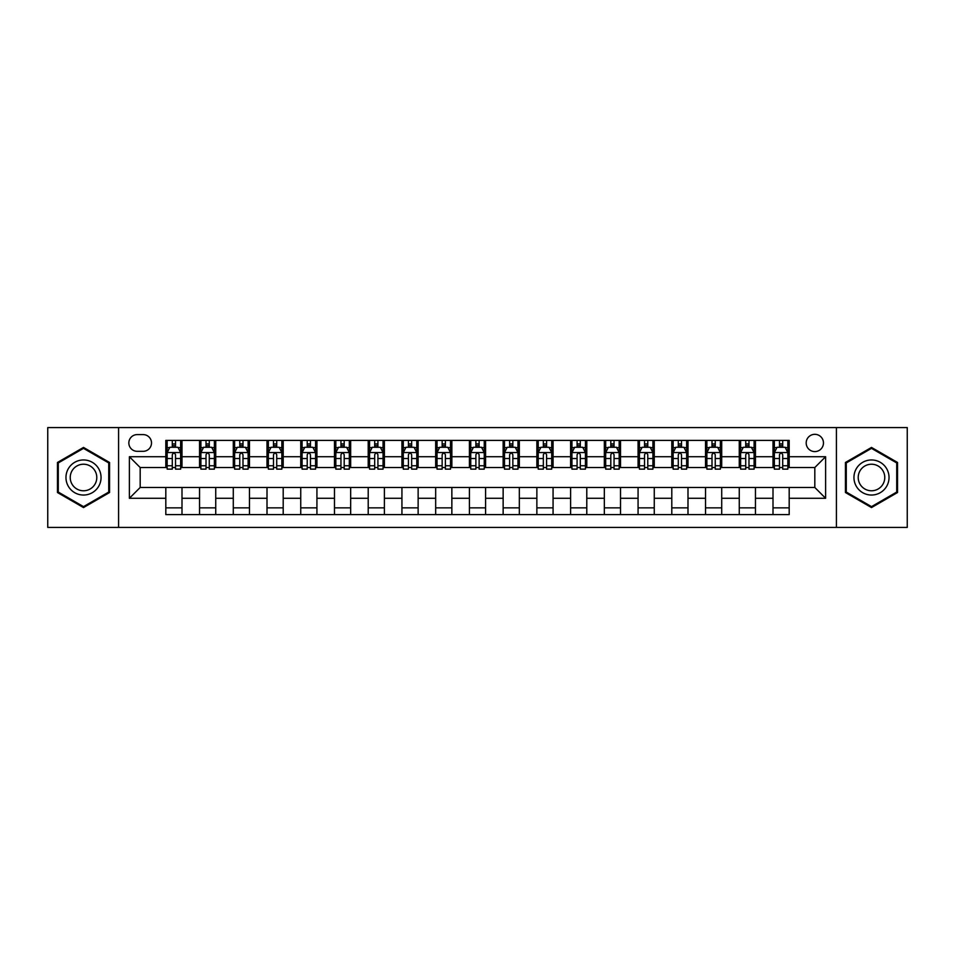 <?xml version="1.0" encoding="UTF-8"?>
<svg xmlns="http://www.w3.org/2000/svg" width="955" height="955" viewBox="0 0 955 955"><rect width="100%" height="100%" fill="white"/><g stroke="black" fill="none" stroke-linecap="round" stroke-linejoin="round"><path stroke-width="1.43" d="M814.818 434.322A8.631 8.631 0 0 0 806.187 442.953A8.631 8.631 0 0 0 814.818 451.596A8.631 8.631 0 0 0 823.461 442.953A8.631 8.631 0 0 0 814.818 434.322M836.413 527.423L907.25 527.423L907.25 427.577L836.413 427.577L836.413 527.423L118.587 527.423L118.587 427.577L47.75 427.577L47.75 527.423L118.587 527.423M137.21 451.321L143.143 451.321A8.368 8.368 0 0 0 151.511 442.953A8.368 8.368 0 0 0 143.143 434.597L137.21 434.597A8.368 8.368 0 0 0 128.841 442.953A8.368 8.368 0 0 0 137.21 451.321M836.413 427.577L118.587 427.577M165.812 498.283L129.379 498.283L129.379 456.717L165.812 456.717L165.812 467.52L140.182 467.52L140.182 487.48L165.812 487.48L165.812 514.602L789.188 514.602L789.188 487.48L814.818 487.48L814.818 467.52L789.188 467.52L789.188 456.717L825.621 456.717L825.621 498.283L789.188 498.283M789.188 456.717L789.188 440.398L165.812 440.398L165.812 456.717M773.001 440.398L773.001 467.52L774.35 467.52M779.471 467.52L782.706 467.52M787.839 467.52L789.188 467.52M773.001 467.52L754.104 467.52M739.265 440.398L739.265 467.52L740.614 467.52M745.736 467.52L748.983 467.52M739.265 467.52L720.368 467.52M705.53 440.398L705.53 467.52L706.879 467.52M712.012 467.52L715.247 467.52M705.53 467.52L686.645 467.52M671.795 440.398L671.795 467.52L673.144 467.52M678.277 467.52L681.512 467.52M671.795 467.52L652.91 467.52M638.071 440.398L638.071 467.52L639.42 467.52M644.541 467.52L647.777 467.52M638.071 467.52L619.174 467.52M604.336 440.398L604.336 467.52L605.685 467.52M610.806 467.52L614.053 467.52M604.336 467.52L585.439 467.52M570.601 440.398L570.601 467.52L571.95 467.52M577.083 467.52L580.318 467.52M570.601 467.52L551.715 467.52M536.865 440.398L536.865 467.52L538.214 467.52M543.347 467.52L546.582 467.52M536.865 467.52L517.98 467.52M503.142 440.398L503.142 467.52L504.491 467.52M509.612 467.52L512.847 467.52M503.142 467.52L484.245 467.52M469.406 440.398L469.406 467.52L470.755 467.52M475.877 467.52L479.124 467.52M469.406 467.52L450.509 467.52M435.671 440.398L435.671 467.52L437.02 467.52M442.153 467.52L445.388 467.52M435.671 467.52L416.786 467.52M401.936 440.398L401.936 467.52L403.285 467.52M408.418 467.52L411.653 467.52M401.936 467.52L383.05 467.52M368.212 440.398L368.212 467.52L369.561 467.52M374.682 467.52L377.917 467.52M368.212 467.52L349.315 467.52M334.477 440.398L334.477 467.52L335.826 467.52M340.947 467.52L344.194 467.52M334.477 467.52L315.58 467.52M300.741 440.398L300.741 467.52L302.09 467.52M307.224 467.52L310.459 467.52M300.741 467.52L281.856 467.52M267.006 440.398L267.006 467.52L268.355 467.52M273.488 467.52L276.723 467.52M267.006 467.52L248.121 467.52M233.283 440.398L233.283 467.52L234.632 467.52M239.753 467.52L242.988 467.52M233.283 467.52L214.386 467.52M199.547 440.398L199.547 467.52L200.896 467.52M206.017 467.52L209.264 467.52M199.547 467.52L180.65 467.52M165.812 467.52L167.161 467.52M172.294 467.52L175.529 467.52M165.812 487.48L181.999 487.48L181.999 514.602M789.188 487.48L181.999 487.48M181.999 440.398L181.999 467.52M165.812 447.143L167.161 447.143M172.294 447.143L175.529 447.143M180.65 447.143L181.999 447.143M165.812 507.857L181.999 507.857M199.547 487.48L199.547 514.602M215.735 440.398L215.735 467.52M199.547 447.143L200.896 447.143M206.017 447.143L209.264 447.143M214.386 447.143L215.735 447.143M215.735 487.48L215.735 514.602M199.547 507.857L215.735 507.857M233.283 487.48L233.283 514.602M249.47 487.48L249.47 514.602M233.283 507.857L249.47 507.857M249.47 440.398L249.47 467.52M233.283 447.143L234.632 447.143M239.753 447.143L242.988 447.143M248.121 447.143L249.47 447.143M267.006 487.48L267.006 514.602M283.205 487.48L283.205 514.602M267.006 507.857L283.205 507.857M283.205 440.398L283.205 467.52M267.006 447.143L268.355 447.143M273.488 447.143L276.723 447.143M281.856 447.143L283.205 447.143M300.741 487.48L300.741 514.602M316.929 487.48L316.929 514.602M300.741 507.857L316.929 507.857M316.929 440.398L316.929 467.52M300.741 447.143L302.09 447.143M307.224 447.143L310.459 447.143M315.58 447.143L316.929 447.143M334.477 487.48L334.477 514.602M350.664 487.48L350.664 514.602M334.477 507.857L350.664 507.857M350.664 440.398L350.664 467.52M334.477 447.143L335.826 447.143M340.947 447.143L344.194 447.143M349.315 447.143L350.664 447.143M368.212 487.48L368.212 514.602M384.399 487.48L384.399 514.602M368.212 507.857L384.399 507.857M384.399 440.398L384.399 467.52M368.212 447.143L369.561 447.143M374.682 447.143L377.917 447.143M383.05 447.143L384.399 447.143M401.936 487.48L401.936 514.602M418.135 487.48L418.135 514.602M401.936 507.857L418.135 507.857M418.135 440.398L418.135 467.52M401.936 447.143L403.285 447.143M408.418 447.143L411.653 447.143M416.786 447.143L418.135 447.143M435.671 487.48L435.671 514.602M451.858 487.48L451.858 514.602M435.671 507.857L451.858 507.857M451.858 440.398L451.858 467.52M435.671 447.143L437.02 447.143M442.153 447.143L445.388 447.143M450.509 447.143L451.858 447.143M469.406 487.48L469.406 514.602M485.594 487.48L485.594 514.602M469.406 507.857L485.594 507.857M485.594 440.398L485.594 467.52M469.406 447.143L470.755 447.143M475.877 447.143L479.124 447.143M484.245 447.143L485.594 447.143M503.142 487.48L503.142 514.602M519.329 487.48L519.329 514.602M503.142 507.857L519.329 507.857M519.329 440.398L519.329 467.52M503.142 447.143L504.491 447.143M509.612 447.143L512.847 447.143M517.98 447.143L519.329 447.143M536.865 487.48L536.865 514.602M553.064 487.48L553.064 514.602M536.865 507.857L553.064 507.857M553.064 440.398L553.064 467.52M536.865 447.143L538.214 447.143M543.347 447.143L546.582 447.143M551.715 447.143L553.064 447.143M570.601 487.48L570.601 514.602M586.788 487.48L586.788 514.602M570.601 507.857L586.788 507.857M586.788 440.398L586.788 467.52M570.601 447.143L571.95 447.143M577.083 447.143L580.318 447.143M585.439 447.143L586.788 447.143M604.336 487.48L604.336 514.602M620.523 487.48L620.523 514.602M604.336 507.857L620.523 507.857M620.523 440.398L620.523 467.52M604.336 447.143L605.685 447.143M610.806 447.143L614.053 447.143M619.174 447.143L620.523 447.143M638.071 487.48L638.071 514.602M654.259 487.48L654.259 514.602M638.071 507.857L654.259 507.857M654.259 440.398L654.259 467.52M638.071 447.143L639.42 447.143M644.541 447.143L647.777 447.143M652.91 447.143L654.259 447.143M671.795 487.48L671.795 514.602M687.994 487.48L687.994 514.602M671.795 507.857L687.994 507.857M687.994 440.398L687.994 467.52M671.795 447.143L673.144 447.143M678.277 447.143L681.512 447.143M686.645 447.143L687.994 447.143M705.53 487.48L705.53 514.602M721.717 487.48L721.717 514.602M705.53 507.857L721.717 507.857M721.717 440.398L721.717 467.52M705.53 447.143L706.879 447.143M712.012 447.143L715.247 447.143M720.368 447.143L721.717 447.143M739.265 487.48L739.265 514.602M755.453 487.48L755.453 514.602M739.265 507.857L755.453 507.857M755.453 440.398L755.453 467.52M739.265 447.143L740.614 447.143M745.736 447.143L748.983 447.143M754.104 447.143L755.453 447.143M773.001 487.48L773.001 514.602M773.001 507.857L789.188 507.857M773.001 447.143L774.35 447.143M779.471 447.143L782.706 447.143M787.839 447.143L789.188 447.143M140.182 467.52L129.379 456.717M140.182 487.48L129.379 498.283M825.621 456.717L814.818 467.52M825.621 498.283L814.818 487.48M83.503 507.571L109.55 492.529L109.55 462.471L83.503 447.429L57.467 462.471L57.467 492.529L83.503 507.571M897.533 462.471L871.497 447.429L845.45 462.471L845.45 492.529L871.497 507.571L897.533 492.529L897.533 462.471M175.529 443.908L172.294 443.908M180.65 465.754L175.529 465.754L175.529 469.132L180.65 469.132L180.65 452.67L177.952 447.274L169.859 447.274L167.161 452.67L167.161 469.132L172.294 469.132L172.294 465.754L167.161 465.754M167.161 452.67L167.161 440.398M180.65 452.67L180.65 440.398M172.294 447.274L172.294 440.398M175.529 440.398L175.529 447.274M175.529 465.754L175.529 454.699C174.455 452.622 173.368 452.622 172.294 454.699L172.294 465.754M209.264 443.908L206.017 443.908M214.386 465.754L209.264 465.754L209.264 469.132L214.386 469.132L214.386 452.67L211.688 447.274L203.594 447.274L200.896 452.67L200.896 469.132L206.017 469.132L206.017 465.754L200.896 465.754M200.896 452.67L200.896 440.398M214.386 452.67L214.386 440.398M206.017 447.274L206.017 440.398M209.264 440.398L209.264 447.274M209.264 465.754L209.264 454.699C208.178 452.622 207.104 452.622 206.017 454.699L206.017 465.754M242.988 443.908L239.753 443.908M248.121 465.754L242.988 465.754L242.988 469.132L248.121 469.132L248.121 452.67L245.423 447.274L237.329 447.274L234.632 452.67L234.632 469.132L239.753 469.132L239.753 465.754L234.632 465.754M234.632 452.67L234.632 440.398M248.121 452.67L248.121 440.398M239.753 447.274L239.753 440.398M242.988 440.398L242.988 447.274M242.988 465.754L242.988 454.699C241.913 452.622 240.839 452.622 239.753 454.699L239.753 465.754M276.723 443.908L273.488 443.908M281.856 465.754L276.723 465.754L276.723 469.132L281.856 469.132L281.856 452.67L279.158 447.274L271.053 447.274L268.355 452.67L268.355 469.132L273.488 469.132L273.488 465.754L268.355 465.754M268.355 452.67L268.355 440.398M281.856 452.67L281.856 440.398M273.488 447.274L273.488 440.398M276.723 440.398L276.723 447.274M276.723 465.754L276.723 454.699C275.649 452.622 274.562 452.622 273.488 454.699L273.488 465.754M310.459 443.908L307.224 443.908M315.58 465.754L310.459 465.754L310.459 469.132L315.58 469.132L315.58 452.67L312.882 447.274L304.788 447.274L302.09 452.67L302.09 469.132L307.224 469.132L307.224 465.754L302.09 465.754M302.09 452.67L302.09 440.398M315.58 452.67L315.58 440.398M307.224 447.274L307.224 440.398M310.459 440.398L310.459 447.274M310.459 465.754L310.459 454.699C309.384 452.622 308.298 452.622 307.224 454.699L307.224 465.754M98.699 468.726A17.536 17.536 0 0 0 74.741 462.304A17.536 17.536 0 0 0 68.318 486.274A17.536 17.536 0 0 0 92.277 492.696A17.536 17.536 0 0 0 98.699 468.726M95.011 470.863A13.274 13.274 0 0 0 76.866 466.004A13.274 13.274 0 0 0 72.007 484.137A13.274 13.274 0 0 0 90.152 488.996A13.274 13.274 0 0 0 95.011 470.863M83.503 506.639L58.279 492.064L58.279 462.936L83.503 448.361L108.739 462.936L108.739 492.064L83.503 506.639M871.497 495.036A17.536 17.536 0 0 0 889.033 477.5A17.536 17.536 0 0 0 871.497 459.964A17.536 17.536 0 0 0 853.949 477.5A17.536 17.536 0 0 0 871.497 495.036M871.497 490.775A13.274 13.274 0 0 0 884.772 477.5A13.274 13.274 0 0 0 871.497 464.226A13.274 13.274 0 0 0 858.211 477.5A13.274 13.274 0 0 0 871.497 490.775M846.261 462.936L871.497 448.361L896.721 462.936L896.721 492.064L871.497 506.639L846.261 492.064L846.261 462.936M344.194 443.908L340.947 443.908M349.315 465.754L344.194 465.754L344.194 469.132L349.315 469.132L349.315 452.67L346.617 447.274L338.524 447.274L335.826 452.67L335.826 469.132L340.947 469.132L340.947 465.754L335.826 465.754M335.826 452.67L335.826 440.398M349.315 452.67L349.315 440.398M340.947 447.274L340.947 440.398M344.194 440.398L344.194 447.274M344.194 465.754L344.194 454.699C343.108 452.622 342.033 452.622 340.947 454.699L340.947 465.754M377.917 443.908L374.682 443.908M383.05 465.754L377.917 465.754L377.917 469.132L383.05 469.132L383.05 452.67L380.353 447.274L372.259 447.274L369.561 452.67L369.561 469.132L374.682 469.132L374.682 465.754L369.561 465.754M369.561 452.67L369.561 440.398M383.05 452.67L383.05 440.398M374.682 447.274L374.682 440.398M377.917 440.398L377.917 447.274M377.917 465.754L377.917 454.699C376.843 452.622 375.769 452.622 374.682 454.699L374.682 465.754M411.653 443.908L408.418 443.908M416.786 465.754L411.653 465.754L411.653 469.132L416.786 469.132L416.786 452.67L414.088 447.274L405.982 447.274L403.285 452.67L403.285 469.132L408.418 469.132L408.418 465.754L403.285 465.754M403.285 452.67L403.285 440.398M416.786 452.67L416.786 440.398M408.418 447.274L408.418 440.398M411.653 440.398L411.653 447.274M411.653 465.754L411.653 454.699C410.578 452.622 409.492 452.622 408.418 454.699L408.418 465.754M445.388 443.908L442.153 443.908M450.509 465.754L445.388 465.754L445.388 469.132L450.509 469.132L450.509 452.67L447.811 447.274L439.718 447.274L437.02 452.67L437.02 469.132L442.153 469.132L442.153 465.754L437.02 465.754M437.02 452.67L437.02 440.398M450.509 452.67L450.509 440.398M442.153 447.274L442.153 440.398M445.388 440.398L445.388 447.274M445.388 465.754L445.388 454.699C444.314 452.622 443.227 452.622 442.153 454.699L442.153 465.754M479.124 443.908L475.877 443.908M484.245 465.754L479.124 465.754L479.124 469.132L484.245 469.132L484.245 452.67L481.547 447.274L473.453 447.274L470.755 452.67L470.755 469.132L475.877 469.132L475.877 465.754L470.755 465.754M470.755 452.67L470.755 440.398M484.245 452.67L484.245 440.398M475.877 447.274L475.877 440.398M479.124 440.398L479.124 447.274M479.124 465.754L479.124 454.699C478.037 452.622 476.963 452.622 475.877 454.699L475.877 465.754M512.847 443.908L509.612 443.908M517.98 465.754L512.847 465.754L512.847 469.132L517.98 469.132L517.98 452.67L515.282 447.274L507.189 447.274L504.491 452.67L504.491 469.132L509.612 469.132L509.612 465.754L504.491 465.754M504.491 452.67L504.491 440.398M517.98 452.67L517.98 440.398M509.612 447.274L509.612 440.398M512.847 440.398L512.847 447.274M512.847 465.754L512.847 454.699C511.773 452.622 510.698 452.622 509.612 454.699L509.612 465.754M546.582 443.908L543.347 443.908M551.715 465.754L546.582 465.754L546.582 469.132L551.715 469.132L551.715 452.67L549.018 447.274L540.912 447.274L538.214 452.67L538.214 469.132L543.347 469.132L543.347 465.754L538.214 465.754M538.214 452.67L538.214 440.398M551.715 452.67L551.715 440.398M543.347 447.274L543.347 440.398M546.582 440.398L546.582 447.274M546.582 465.754L546.582 454.699C545.508 452.622 544.422 452.622 543.347 454.699L543.347 465.754M580.318 443.908L577.083 443.908M585.439 465.754L580.318 465.754L580.318 469.132L585.439 469.132L585.439 452.67L582.741 447.274L574.647 447.274L571.95 452.67L571.95 469.132L577.083 469.132L577.083 465.754L571.95 465.754M571.95 452.67L571.95 440.398M585.439 452.67L585.439 440.398M577.083 447.274L577.083 440.398M580.318 440.398L580.318 447.274M580.318 465.754L580.318 454.699C579.243 452.622 578.157 452.622 577.083 454.699L577.083 465.754M614.053 443.908L610.806 443.908M619.174 465.754L614.053 465.754L614.053 469.132L619.174 469.132L619.174 452.67L616.476 447.274L608.383 447.274L605.685 452.67L605.685 469.132L610.806 469.132L610.806 465.754L605.685 465.754M605.685 452.67L605.685 440.398M619.174 452.67L619.174 440.398M610.806 447.274L610.806 440.398M614.053 440.398L614.053 447.274M614.053 465.754L614.053 454.699C612.967 452.622 611.892 452.622 610.806 454.699L610.806 465.754M647.777 443.908L644.541 443.908M652.91 465.754L647.777 465.754L647.777 469.132L652.91 469.132L652.91 452.67L650.212 447.274L642.118 447.274L639.42 452.67L639.42 469.132L644.541 469.132L644.541 465.754L639.42 465.754M639.42 452.67L639.42 440.398M652.91 452.67L652.91 440.398M644.541 447.274L644.541 440.398M647.777 440.398L647.777 447.274M647.777 465.754L647.777 454.699C646.702 452.622 645.628 452.622 644.541 454.699L644.541 465.754M681.512 443.908L678.277 443.908M686.645 465.754L681.512 465.754L681.512 469.132L686.645 469.132L686.645 452.67L683.947 447.274L675.842 447.274L673.144 452.67L673.144 469.132L678.277 469.132L678.277 465.754L673.144 465.754M673.144 452.67L673.144 440.398M686.645 452.67L686.645 440.398M678.277 447.274L678.277 440.398M681.512 440.398L681.512 447.274M681.512 465.754L681.512 454.699C680.438 452.622 679.351 452.622 678.277 454.699L678.277 465.754M715.247 443.908L712.012 443.908M720.368 465.754L715.247 465.754L715.247 469.132L720.368 469.132L720.368 452.67L717.671 447.274L709.577 447.274L706.879 452.67L706.879 469.132L712.012 469.132L712.012 465.754L706.879 465.754M706.879 452.67L706.879 440.398M720.368 452.67L720.368 440.398M712.012 447.274L712.012 440.398M715.247 440.398L715.247 447.274M715.247 465.754L715.247 454.699C714.173 452.622 713.087 452.622 712.012 454.699L712.012 465.754M748.983 443.908L745.736 443.908M754.104 465.754L748.983 465.754L748.983 469.132L754.104 469.132L754.104 452.67L751.406 447.274L743.312 447.274L740.614 452.67L740.614 469.132L745.736 469.132L745.736 465.754L740.614 465.754M740.614 452.67L740.614 440.398M754.104 452.67L754.104 440.398M745.736 447.274L745.736 440.398M748.983 440.398L748.983 447.274M748.983 465.754L748.983 454.699C747.896 452.622 746.822 452.622 745.736 454.699L745.736 465.754M782.706 443.908L779.471 443.908M787.839 465.754L782.706 465.754L782.706 469.132L787.839 469.132L787.839 452.67L785.141 447.274L777.048 447.274L774.35 452.67L774.35 469.132L779.471 469.132L779.471 465.754L774.35 465.754M774.35 452.67L774.35 440.398M787.839 452.67L787.839 440.398M779.471 447.274L779.471 440.398M782.706 440.398L782.706 447.274M782.706 465.754L782.706 454.699C781.632 452.622 780.557 452.622 779.471 454.699L779.471 465.754M199.547 498.283L181.999 498.283M199.547 456.717L181.999 456.717M233.283 456.717L215.735 456.717M233.283 498.283L215.735 498.283M267.006 456.717L249.47 456.717M267.006 498.283L249.47 498.283M300.741 456.717L283.205 456.717M300.741 498.283L283.205 498.283M334.477 456.717L316.929 456.717M334.477 498.283L316.929 498.283M368.212 456.717L350.664 456.717M368.212 498.283L350.664 498.283M401.936 456.717L384.399 456.717M401.936 498.283L384.399 498.283M435.671 456.717L418.135 456.717M435.671 498.283L418.135 498.283M469.406 456.717L451.858 456.717M469.406 498.283L451.858 498.283M503.142 456.717L485.594 456.717M503.142 498.283L485.594 498.283M536.865 456.717L519.329 456.717M536.865 498.283L519.329 498.283M570.601 456.717L553.064 456.717M570.601 498.283L553.064 498.283M604.336 456.717L586.788 456.717M604.336 498.283L586.788 498.283M638.071 456.717L620.523 456.717M638.071 498.283L620.523 498.283M671.795 456.717L654.259 456.717M671.795 498.283L654.259 498.283M705.53 456.717L687.994 456.717M705.53 498.283L687.994 498.283M739.265 456.717L721.717 456.717M739.265 498.283L721.717 498.283M773.001 456.717L755.453 456.717M773.001 498.283L755.453 498.283M180.591 452.539L167.232 452.539M167.161 447.597L169.704 447.597M178.119 447.597L180.65 447.597M172.294 458.519L167.161 458.519M180.65 458.519L175.529 458.519M175.529 445.615L172.294 445.615M214.326 452.539L200.968 452.539M200.896 447.597L203.427 447.597M211.855 447.597L214.386 447.597M206.017 458.519L200.896 458.519M214.386 458.519L209.264 458.519M209.264 445.615L206.017 445.615M248.049 452.539L234.691 452.539M234.632 447.597L237.162 447.597M245.578 447.597L248.121 447.597M239.753 458.519L234.632 458.519M248.121 458.519L242.988 458.519M242.988 445.615L239.753 445.615M281.785 452.539L268.427 452.539M268.355 447.597L270.898 447.597M279.314 447.597L281.856 447.597M273.488 458.519L268.355 458.519M281.856 458.519L276.723 458.519M276.723 445.615L273.488 445.615M315.52 452.539L302.162 452.539M302.09 447.597L304.633 447.597M313.049 447.597L315.58 447.597M307.224 458.519L302.09 458.519M315.58 458.519L310.459 458.519M310.459 445.615L307.224 445.615M349.255 452.539L335.897 452.539M335.826 447.597L338.357 447.597M346.784 447.597L349.315 447.597M340.947 458.519L335.826 458.519M349.315 458.519L344.194 458.519M344.194 445.615L340.947 445.615M382.979 452.539L369.621 452.539M369.561 447.597L372.092 447.597M380.508 447.597L383.05 447.597M374.682 458.519L369.561 458.519M383.05 458.519L377.917 458.519M377.917 445.615L374.682 445.615M416.714 452.539L403.356 452.539M403.285 447.597L405.827 447.597M414.243 447.597L416.786 447.597M408.418 458.519L403.285 458.519M416.786 458.519L411.653 458.519M411.653 445.615L408.418 445.615M450.45 452.539L437.092 452.539M437.02 447.597L439.563 447.597M447.979 447.597L450.509 447.597M442.153 458.519L437.02 458.519M450.509 458.519L445.388 458.519M445.388 445.615L442.153 445.615M484.173 452.539L470.827 452.539M470.755 447.597L473.286 447.597M481.714 447.597L484.245 447.597M475.877 458.519L470.755 458.519M484.245 458.519L479.124 458.519M479.124 445.615L475.877 445.615M517.908 452.539L504.55 452.539M504.491 447.597L507.021 447.597M515.437 447.597L517.98 447.597M509.612 458.519L504.491 458.519M517.98 458.519L512.847 458.519M512.847 445.615L509.612 445.615M551.644 452.539L538.286 452.539M538.214 447.597L540.757 447.597M549.173 447.597L551.715 447.597M543.347 458.519L538.214 458.519M551.715 458.519L546.582 458.519M546.582 445.615L543.347 445.615M585.379 452.539L572.021 452.539M571.95 447.597L574.492 447.597M582.908 447.597L585.439 447.597M577.083 458.519L571.95 458.519M585.439 458.519L580.318 458.519M580.318 445.615L577.083 445.615M619.103 452.539L605.745 452.539M605.685 447.597L608.216 447.597M616.644 447.597L619.174 447.597M610.806 458.519L605.685 458.519M619.174 458.519L614.053 458.519M614.053 445.615L610.806 445.615M652.838 452.539L639.48 452.539M639.42 447.597L641.951 447.597M650.367 447.597L652.91 447.597M644.541 458.519L639.42 458.519M652.91 458.519L647.777 458.519M647.777 445.615L644.541 445.615M686.573 452.539L673.215 452.539M673.144 447.597L675.686 447.597M684.102 447.597L686.645 447.597M678.277 458.519L673.144 458.519M686.645 458.519L681.512 458.519M681.512 445.615L678.277 445.615M720.309 452.539L706.951 452.539M706.879 447.597L709.422 447.597M717.838 447.597L720.368 447.597M712.012 458.519L706.879 458.519M720.368 458.519L715.247 458.519M715.247 445.615L712.012 445.615M754.032 452.539L740.674 452.539M740.614 447.597L743.145 447.597M751.573 447.597L754.104 447.597M745.736 458.519L740.614 458.519M754.104 458.519L748.983 458.519M748.983 445.615L745.736 445.615M787.768 452.539L774.41 452.539M774.35 447.597L776.881 447.597M785.297 447.597L787.839 447.597M779.471 458.519L774.35 458.519M787.839 458.519L782.706 458.519M782.706 445.615L779.471 445.615"/></g></svg>
